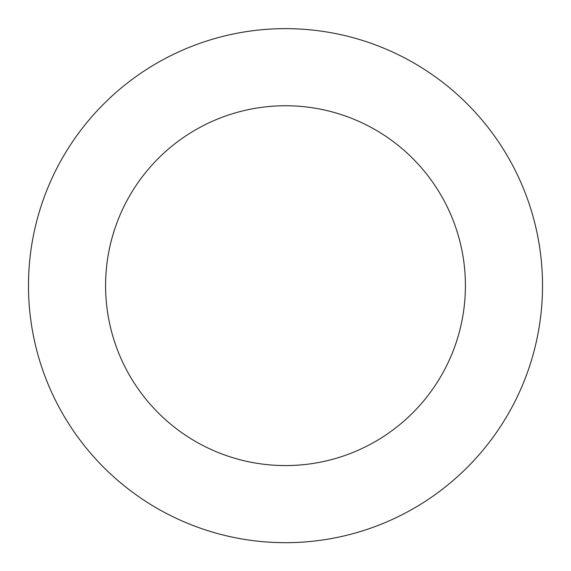 <?xml version="1.0" encoding="UTF-8"?>
<svg xmlns="http://www.w3.org/2000/svg" width="571" height="571" viewBox="0 0 571 571"><rect width="100%" height="100%" fill="white"/><g stroke="black" fill="none" stroke-linecap="round" stroke-linejoin="round"><path stroke-width="0.86" d="M162.278 511.223A257.021 257.021 0 0 1 59.941 162.442A257.021 257.021 0 0 1 408.722 60.105A257.021 257.021 0 0 1 511.059 408.886A257.021 257.021 0 0 1 162.278 511.223M408.722 60.105A257.021 257.021 0 0 1 424.96 69.769M199.243 443.553A179.915 179.915 0 0 1 127.611 199.407A179.915 179.915 0 0 1 371.757 127.776A179.915 179.915 0 0 1 443.389 371.921A179.915 179.915 0 0 1 199.243 443.553"/></g></svg>
